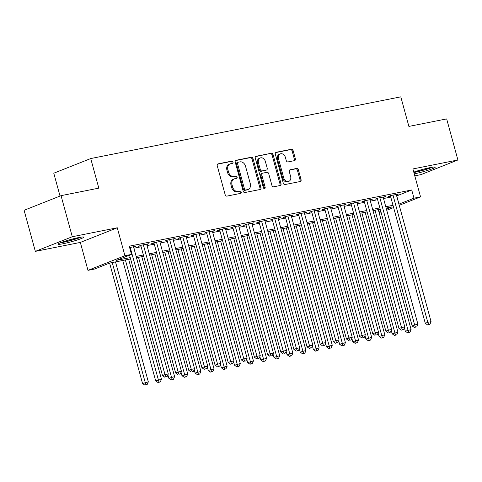 <?xml version="1.0" encoding="UTF-8"?>
<svg xmlns="http://www.w3.org/2000/svg" width="482" height="482" viewBox="0 0 482 482"><rect width="100%" height="100%" fill="white"/><g stroke="black" fill="none" stroke-linecap="round" stroke-linejoin="round"><path stroke-width="0.72" d="M232.999 162.073A1.175 0.916 68.4 0 0 231.788 161.121L218.087 163.85A1.681 1.307 68.4 0 0 217.906 163.904A1.681 1.307 68.4 0 0 217.237 165.718L225.178 194.752A1.681 1.307 68.4 0 0 226.908 196.108L240.614 193.384A1.175 0.916 68.4 0 0 239.994 191.125L238.222 191.475A5.374 4.181 68.4 0 1 232.679 187.137L232.023 184.714A5.374 4.181 68.4 0 1 234.168 178.9A5.374 4.181 68.4 0 1 234.734 178.732L236.505 178.382A1.175 0.916 68.4 0 0 235.891 176.123L234.119 176.478A5.374 4.181 68.4 0 1 228.576 172.134L227.914 169.718A5.374 4.181 68.4 0 1 230.065 163.898A5.374 4.181 68.4 0 1 230.631 163.735L232.402 163.38A1.175 0.916 68.4 0 0 232.999 162.073M231.854 163.488A1.175 0.916 68.4 0 0 230.788 161.518L217.533 164.157M240.06 193.493A1.175 0.916 68.4 0 0 238.994 191.517L237.222 191.872L238.222 191.475M235.957 178.491A1.175 0.916 68.4 0 0 234.891 176.52L233.119 176.87L234.119 176.478M414.243 173.851A13.339 1.181 164.7 0 0 414.562 173.791A13.339 1.181 164.7 0 0 428.209 170.2A13.339 1.181 164.7 0 0 435.216 167.182A13.339 1.181 164.7 0 0 430.137 167.615A13.339 1.181 164.7 0 0 413.773 172.116M78.68 237.572A13.339 1.181 164.7 0 0 65.034 241.157A13.339 1.181 164.7 0 0 58.021 244.175A13.339 1.181 164.7 0 0 63.1 243.741A13.339 1.181 164.7 0 0 76.746 240.157A13.339 1.181 164.7 0 0 83.76 237.138A13.339 1.181 164.7 0 0 78.68 237.572M294.514 160.627A1.681 1.307 68.4 0 0 294.689 160.578A1.681 1.307 68.4 0 0 295.358 158.759L293.128 150.613A1.681 1.307 68.4 0 0 291.399 149.257L276.18 152.288A1.681 1.307 68.4 0 0 276.005 152.336A1.681 1.307 68.4 0 0 275.336 154.156L283.277 183.19A1.681 1.307 68.4 0 0 285.007 184.546L300.226 181.515A1.681 1.307 68.4 0 0 300.4 181.461A1.681 1.307 68.4 0 0 301.075 179.647L298.382 169.809A1.681 1.307 68.4 0 0 296.653 168.453L290.14 169.748A1.681 1.307 68.4 0 0 289.959 169.803A1.681 1.307 68.4 0 0 289.29 171.616L290.622 176.496A4.489 3.494 68.4 0 1 288.832 181.359A4.489 3.494 68.4 0 1 283.723 177.87L278.494 158.759A4.489 3.494 68.4 0 1 280.289 153.897A4.489 3.494 68.4 0 1 285.398 157.385L286.266 160.566A1.681 1.307 68.4 0 0 288.001 161.922L294.514 160.627M396.674 195.915L411.724 189.968L413.972 198.18L420.545 196.873L399.241 205.314M61.045 195.656L72.282 236.734L35.337 251.375L24.1 210.297L61.045 195.656L98.816 188.137L90.724 158.554L400.795 96.84L408.887 126.417L446.663 118.903L457.9 159.982L412.899 168.941L420.545 196.873M35.337 251.375L80.337 242.422L117.283 227.781L72.282 236.734M117.283 227.781L124.922 255.713L131.496 254.406L116.517 260.34L130.236 257.611M411.724 189.968L129.248 246.188L131.496 254.406M253.026 158.596A1.681 1.307 68.4 0 0 251.291 157.24L236.078 160.271A1.681 1.307 68.4 0 0 235.897 160.319A1.681 1.307 68.4 0 0 235.228 162.139L243.169 191.173A1.681 1.307 68.4 0 0 244.898 192.529L260.117 189.498A1.681 1.307 68.4 0 0 260.292 189.444A1.681 1.307 68.4 0 0 260.967 187.631L253.026 158.596L252.026 158.994A1.681 1.307 68.4 0 0 250.297 157.638L235.523 160.578M256.129 156.276L271.348 153.246A1.681 1.307 68.4 0 1 273.077 154.608L281.018 183.636A1.681 1.307 68.4 0 1 280.349 185.456A1.681 1.307 68.4 0 1 280.169 185.51L273.662 186.805A1.681 1.307 68.4 0 1 271.926 185.45L268.709 173.671A1.681 1.307 68.4 0 0 266.974 172.315L262.654 173.177A1.681 1.307 68.4 0 0 262.479 173.231A1.681 1.307 68.4 0 0 261.804 175.044L265.16 187.305A1.175 0.916 68.4 0 1 263.353 187.667L255.279 158.144A1.681 1.307 68.4 0 1 255.954 156.331A1.681 1.307 68.4 0 1 256.129 156.276L255.785 156.415M414.791 175.852L420.955 174.623L457.9 159.982M133.616 247.182L135.804 246.314L129.616 247.543M146.751 244.567L148.938 243.699L141.057 245.266L138.563 246.254L140.858 245.796M159.891 241.952L162.079 241.084L154.198 242.651L151.697 243.639L153.999 243.181M173.032 239.337L175.219 238.47L167.332 240.036L164.838 241.024L167.14 240.566M186.166 236.722L188.354 235.855L180.473 237.421L177.978 238.409L180.274 237.951M199.307 234.107L201.494 233.24L193.613 234.806L191.113 235.794L193.415 235.337M212.448 231.487L214.635 230.625L206.748 232.191L204.254 233.18L206.555 232.722M225.582 228.872L227.775 228.01L219.888 229.577L217.394 230.565L219.69 230.107M238.723 226.257L240.91 225.395L233.029 226.962L230.529 227.95L232.83 227.492M251.863 223.642L254.05 222.774L246.163 224.347L243.669 225.335L245.971 224.877M265.004 221.027L267.191 220.16L259.304 221.732L256.81 222.72L259.105 222.262M278.138 218.412L280.325 217.545L272.444 219.117L269.95 220.105L272.246 219.647M291.279 215.797L293.466 214.93L285.585 216.502L283.085 217.49L285.386 217.033M304.419 213.183L306.606 212.315L298.72 213.888L296.225 214.876L298.527 214.418M317.554 210.568L319.741 209.7L311.86 211.273L309.366 212.261L311.661 211.803M330.694 207.953L332.881 207.085L325.001 208.658L322.5 209.646L324.802 209.188M343.835 205.338L346.022 204.47L338.135 206.043L335.641 207.031L337.942 206.573M356.969 202.723L359.156 201.856L351.276 203.428L348.781 204.416L351.077 203.958M370.11 200.108L372.297 199.241L364.416 200.813L361.916 201.801L364.217 201.343M383.25 197.493L385.437 196.626L377.551 198.198L375.056 199.187L377.358 198.729M133.9 248.218L141.13 246.778M147.04 245.603L154.27 244.163M160.175 242.988L167.405 241.548M173.315 240.373L180.545 238.933M186.456 237.759L193.686 236.319M199.59 235.144L206.82 233.704M212.731 232.529L219.961 231.089M225.871 229.914L233.101 228.474M239.006 227.299L246.236 225.859M252.146 224.684L259.376 223.244M265.287 222.069L272.517 220.629M278.421 219.455L285.651 218.015M291.562 216.84L298.792 215.4M304.702 214.225L311.932 212.785M317.837 211.61L325.067 210.17M330.977 208.995L338.207 207.555M344.118 206.374L351.348 204.94M357.252 203.759L364.482 202.326M370.393 201.145L377.623 199.711M383.533 198.53L390.763 197.096M396.385 194.879L398.572 194.011L390.691 195.578L388.197 196.572L390.492 196.114M90.724 158.554L53.779 173.201L60.033 196.053M380.997 212.032L379.051 212.423M130.598 258.918L109.528 263.112L94.55 269.046L87.983 270.354L124.922 255.713M80.337 242.422L87.983 270.354M393.619 207.543L386.745 210.273M398.921 204.133L413.972 198.18M136.147 256.436L143.377 254.996M149.287 253.821L156.517 252.381M162.422 251.206L169.652 249.766M175.562 248.592L182.792 247.152M188.703 245.977L195.933 244.537M201.838 243.362L209.068 241.922M214.978 240.747L222.208 239.307M228.119 238.132L235.349 236.692M241.253 235.511L248.483 234.077M254.394 232.896L261.624 231.462M267.534 230.282L274.764 228.848M280.669 227.667L287.899 226.233M293.809 225.052L301.039 223.612M306.95 222.437L314.18 220.997M320.084 219.822L327.314 218.382M333.225 217.207L340.455 215.767M346.365 214.592L353.595 213.152M359.506 211.978L366.736 210.538M372.64 209.363L379.87 207.923M385.781 206.748L393.011 205.308M386.425 209.104L392.005 206.886L386.136 208.055M380.232 209.23L373.002 210.67M367.091 211.845L359.861 213.285M353.951 214.46L346.721 215.9M340.816 217.075L333.586 218.515M327.676 219.69L320.446 221.13M314.535 222.304L307.305 223.744M301.401 224.925L294.171 226.359M288.26 227.54L281.03 228.974M275.12 230.155L267.89 231.589M261.979 232.77L254.749 234.204M248.845 235.385L241.615 236.825M235.704 238L228.474 239.44M222.564 240.614L215.333 242.054M209.429 243.229L202.199 244.669M196.288 245.844L189.058 247.284M183.148 248.459L175.918 249.899M170.013 251.074L162.783 252.514M156.873 253.689L149.643 255.129M143.732 256.303L136.502 257.743M378.954 212.062L380.804 211.327M396.746 195.903L398.994 204.115M230.065 163.898L229.064 164.296A5.374 4.181 68.4 0 0 226.92 170.11L227.914 169.718M233.119 176.87A5.374 4.181 68.4 0 1 227.582 172.532L226.92 170.11M234.168 178.9L233.168 179.298A5.374 4.181 68.4 0 0 231.023 185.112L232.023 184.714M237.222 191.872A5.374 4.181 68.4 0 1 231.685 187.534L231.023 185.112M259.671 189.589A1.681 1.307 68.4 0 0 259.967 188.028L252.026 158.994M238.108 162.247A1.175 0.916 68.4 0 0 237.518 163.555L244.488 189.04A1.175 0.916 68.4 0 0 245.7 189.986L247.573 189.613A5.374 4.181 68.4 0 0 248.14 189.45A5.374 4.181 68.4 0 0 250.285 183.63L245.519 166.212A5.374 4.181 68.4 0 0 239.982 161.874L238.108 162.247M237.114 162.639A1.175 0.916 68.4 0 0 236.517 163.946L237.518 163.555M248.14 189.45L247.139 189.842A5.374 4.181 68.4 0 1 246.573 190.01L244.699 190.384A1.175 0.916 68.4 0 1 243.488 189.432L236.517 163.946M255.574 156.584L271.348 153.246M279.723 185.594A1.681 1.307 68.4 0 0 280.024 184.034L272.077 154.999A1.681 1.307 68.4 0 0 270.348 153.644M261.66 173.574A1.681 1.307 68.4 0 0 261.479 173.622A1.681 1.307 68.4 0 0 260.81 175.442L264.16 187.703L265.16 187.305M264.112 188.564A1.175 0.916 68.4 0 0 264.16 187.703M265.365 161.452A4.489 3.494 68.4 0 0 260.262 157.969A4.489 3.494 68.4 0 0 258.466 162.826L260.304 169.562A1.681 1.307 68.4 0 0 262.039 170.917L266.359 170.062A1.681 1.307 68.4 0 0 266.534 170.007A1.681 1.307 68.4 0 0 267.209 168.188L265.365 161.452M260.262 157.969L259.262 158.361A4.489 3.494 68.4 0 0 257.466 163.223L258.466 162.826M265.703 170.321A1.681 1.307 68.4 0 1 265.54 170.405A1.681 1.307 68.4 0 1 265.359 170.453L261.039 171.315A1.681 1.307 68.4 0 1 259.31 169.959L257.466 163.223M280.289 153.897L279.295 154.288A4.489 3.494 68.4 0 0 277.499 159.15L278.494 158.759M288.832 181.359L287.832 181.756A4.489 3.494 68.4 0 1 282.729 178.268L277.499 159.15M299.78 181.606A1.681 1.307 68.4 0 0 300.075 180.045L297.382 170.2A1.681 1.307 68.4 0 0 295.653 168.845L289.586 170.056M294.062 160.717A1.681 1.307 68.4 0 0 294.363 159.156L292.134 151.011A1.681 1.307 68.4 0 0 290.399 149.655L275.632 152.595M109.607 263.094L142.545 383.515L148.329 381.871L115.511 261.919M112.228 262.576L145.865 384.763L144.865 385.16L147.179 384.503L145.865 384.763M148.329 381.871L147.179 384.503M144.865 385.16L142.545 383.515M129.568 255.171L162.518 375.599L165.013 374.61L130.218 247.423M165.832 376.846L167.146 376.587L165.832 376.846L165.013 374.61L168.296 373.96L133.502 246.772M162.518 375.599L164.838 377.243M167.146 376.587L168.296 373.96M80.036 237.313A11.544 1.024 -15.3 0 1 63.793 242.012A11.544 1.024 -15.3 0 1 61.316 242.434M60.25 242.856A13.255 1.175 164.7 0 0 62.793 242.41A13.255 1.175 164.7 0 0 81.163 237.132M413.881 172.526A13.255 1.175 164.7 0 0 432.625 167.182M431.498 167.362A11.544 1.024 -15.3 0 1 413.827 172.321M122.741 260.479L155.686 380.901L161.464 379.256L128.652 259.304M125.368 259.961L159.006 382.148L158.006 382.545L160.319 381.889L159.006 382.148M161.464 379.256L160.319 381.889M158.006 382.545L155.686 380.901M167.893 374.882L168.827 378.286L174.605 376.641L141.792 256.689M138.503 257.346L172.14 379.533L171.14 379.93L173.454 379.274L172.14 379.533M174.605 376.641L173.454 379.274M171.14 379.93L168.827 378.286M181.033 372.267L181.961 375.671L187.745 374.026L154.927 254.074M151.643 254.731L185.281 376.918L184.281 377.316L186.594 376.659L185.281 376.918M187.745 374.026L186.594 376.659M184.281 377.316L181.961 375.671M194.168 369.652L195.102 373.056L200.88 371.411L168.067 251.459M164.784 252.116L198.421 374.303L197.421 374.701L199.735 374.044L198.421 374.303M200.88 371.411L199.735 374.044M197.421 374.701L195.102 373.056M140.75 245.392L175.653 372.984L178.153 371.996L143.359 244.808M178.973 374.231L180.286 373.972L178.973 374.231L178.153 371.996L181.437 371.345L146.642 244.157M175.653 372.984L177.972 374.628M180.286 373.972L181.437 371.345M153.885 242.771L188.793 370.369L191.288 369.381L156.493 242.193M192.113 371.616L193.427 371.357L192.113 371.616L191.288 369.381L194.577 368.73L159.777 241.542M188.793 370.369L191.113 372.014M193.427 371.357L194.577 368.73M167.025 240.157L201.934 367.754L204.428 366.766L169.634 239.578M205.248 369.001L206.561 368.742L205.248 369.001L204.428 366.766L207.712 366.115L172.918 238.927M201.934 367.754L204.254 369.399M206.561 368.742L207.712 366.115M180.166 237.542L215.068 365.139L217.569 364.151L182.774 236.963M218.388 366.386L219.702 366.127L218.388 366.386L217.569 364.151L220.852 363.5L186.058 236.313M215.068 365.139L217.388 366.784M219.702 366.127L220.852 363.5M207.308 367.037L208.242 370.441L214.02 368.796L181.208 248.845M177.918 249.501L211.556 371.688L210.562 372.086L212.869 371.429L211.556 371.688M214.02 368.796L212.869 371.429M210.562 372.086L208.242 370.441M193.3 234.927L228.209 362.524L230.703 361.536L195.909 234.348M231.529 363.771L232.842 363.512L231.529 363.771L230.703 361.536L233.993 360.885L199.199 233.698M228.209 362.524L230.529 364.169M232.842 363.512L233.993 360.885M220.449 364.422L221.377 367.826L227.161 366.181L194.342 246.23M191.059 246.886L224.696 369.073L223.696 369.471L226.01 368.808L224.696 369.073M227.161 366.181L226.01 368.808M223.696 369.471L221.377 367.826M206.441 232.312L241.349 359.909L243.844 358.921L209.049 231.734M244.663 361.157L245.977 360.898L244.663 361.157L243.844 358.921L247.127 358.265L212.333 231.083M241.349 359.909L243.669 361.554M245.977 360.898L247.127 358.265M233.589 361.807L234.517 365.211L240.301 363.567L207.483 243.615M204.199 244.272L237.837 366.459L236.837 366.856L239.15 366.193L237.837 366.459M240.301 363.567L239.15 366.193M236.837 366.856L234.517 365.211M219.581 229.697L254.484 357.295L256.984 356.306L222.19 229.119M257.804 358.542L259.117 358.283L257.804 358.542L256.984 356.306L260.268 355.65L225.474 228.468M254.484 357.295L256.804 358.939M259.117 358.283L260.268 355.65M246.724 359.192L247.658 362.597L253.436 360.952L220.623 241M217.34 241.657L250.971 363.844L249.977 364.235L252.285 363.579L250.971 363.844M253.436 360.952L252.285 363.579M249.977 364.235L247.658 362.597M232.722 227.082L267.624 354.68L270.119 353.692L235.324 226.504M270.944 355.927L272.258 355.668L270.944 355.927L270.119 353.692L273.408 353.035L238.614 225.847M267.624 354.68L269.944 356.325M272.258 355.668L273.408 353.035M259.864 356.578L260.792 359.982L266.576 358.337L233.758 238.385M230.474 239.036L264.112 361.229L263.112 361.621L265.425 360.964L264.112 361.229M266.576 358.337L265.425 360.964M263.112 361.621L260.792 359.982M245.856 224.467L280.765 352.065L283.259 351.077L248.465 223.889M284.079 353.312L285.392 353.053L284.079 353.312L283.259 351.077L286.543 350.42L251.749 223.232M280.765 352.065L283.085 353.71M285.392 353.053L286.543 350.42M273.005 353.963L273.933 357.367L279.717 355.722L246.898 235.77M243.615 236.421L277.252 358.614L276.252 359.006L278.566 358.349L277.252 358.614M279.717 355.722L278.566 358.349M276.252 359.006L273.933 357.367M258.997 221.853L293.906 349.45L296.4 348.462L261.606 221.274M297.219 350.697L298.533 350.438L297.219 350.697L296.4 348.462L299.683 347.805L264.889 220.617M293.906 349.45L296.219 351.095M298.533 350.438L299.683 347.805M286.139 351.348L287.073 354.752L292.851 353.107L260.039 233.155M256.755 233.806L290.387 355.999L289.393 356.391L291.7 355.734L290.387 355.999M292.851 353.107L291.7 355.734M289.393 356.391L287.073 354.752M272.137 219.238L307.04 346.835L309.534 345.847L274.74 218.659M310.36 348.082L311.673 347.823L310.36 348.082L309.534 345.847L312.824 345.19L278.03 218.003M307.04 346.835L309.36 348.48M311.673 347.823L312.824 345.19M299.28 348.733L300.208 352.137L305.992 350.492L273.173 230.541M269.89 231.191L303.527 353.384L302.527 353.776L304.841 353.119L303.527 353.384M305.992 350.492L304.841 353.119M302.527 353.776L300.208 352.137M285.272 216.623L320.181 344.22L322.675 343.232L287.881 216.044M323.494 345.467L324.808 345.208L323.494 345.467L322.675 343.232L325.959 342.575L291.164 215.388M320.181 344.22L322.5 345.865M324.808 345.208L325.959 342.575M298.412 214.008L333.321 341.605L335.815 340.617L301.021 213.43M336.635 342.853L337.948 342.594L336.635 342.853L335.815 340.617L339.099 339.961L304.305 212.773M333.321 341.605L335.635 343.25M337.948 342.594L339.099 339.961M311.553 211.393L346.456 338.991L348.956 338.002L314.162 210.815M349.775 340.238L351.089 339.979L349.775 340.238L348.956 338.002L352.24 337.346L317.445 210.158M346.456 338.991L348.775 340.635M351.089 339.979L352.24 337.346M312.42 346.118L313.348 349.522L319.132 347.877L286.314 227.926M283.03 228.576L316.668 350.769L315.668 351.161L317.981 350.504L316.668 350.769M319.132 347.877L317.981 350.504M315.668 351.161L313.348 349.522M325.555 343.503L326.489 346.907L332.267 345.263L299.455 225.311M296.171 225.962L329.802 348.155L328.808 348.546L331.116 347.89L329.802 348.155M332.267 345.263L331.116 347.89M328.808 348.546L326.489 346.907M338.695 340.888L339.629 344.287L345.407 342.648L312.589 222.696M309.305 223.347L342.943 345.54L341.943 345.931L344.256 345.275L342.943 345.54M345.407 342.648L344.256 345.275M341.943 345.931L339.629 344.287M324.687 208.778L359.596 336.376L362.09 335.388L327.296 208.2M362.91 337.623L364.229 337.364L362.91 337.623L362.09 335.388L365.374 334.731L330.58 207.543M359.596 336.376L361.916 338.021M364.229 337.364L365.374 334.731M351.836 338.274L352.764 341.672L358.548 340.033L325.73 220.081M322.446 220.732L356.084 342.925L355.083 343.317L357.397 342.66L356.084 342.925M358.548 340.033L357.397 342.66M355.083 343.317L352.764 341.672M337.828 206.163L372.737 333.761L375.231 332.773L340.437 205.585M376.05 335.008L377.364 334.743L376.05 335.008L375.231 332.773L378.515 332.116L343.72 204.928M372.737 333.761L375.05 335.406M377.364 334.743L378.515 332.116M364.97 335.653L365.904 339.057L371.682 337.418L338.87 217.466M335.586 218.117L369.218 340.304L368.224 340.702L370.531 340.045L369.218 340.304M371.682 337.418L370.531 340.045M368.224 340.702L365.904 339.057M350.968 203.549L385.871 331.146L388.372 330.158L353.577 202.97M389.191 332.393L390.504 332.128L389.191 332.393L388.372 330.158L391.655 329.501L356.861 202.313M385.871 331.146L388.191 332.791M390.504 332.128L391.655 329.501M378.111 333.038L379.045 336.442L384.823 334.803L352.011 214.852M348.721 215.502L382.359 337.689L381.358 338.087L383.672 337.43L382.359 337.689M384.823 334.803L383.672 337.43M381.358 338.087L379.045 336.442M364.103 200.934L399.012 328.531L401.506 327.543L366.712 200.355M402.331 329.778L403.645 329.513L402.331 329.778L401.506 327.543L404.79 326.886L369.995 199.699M399.012 328.531L401.331 330.17M403.645 329.513L404.79 326.886M391.251 330.423L392.179 333.827L397.963 332.188L365.145 212.237M361.862 212.887L395.499 335.074L394.499 335.472L396.813 334.815L395.499 335.074M397.963 332.188L396.813 334.815M394.499 335.472L392.179 333.827M377.243 198.319L412.152 325.916L414.647 324.922L379.852 197.74M415.466 327.164L416.779 326.898L415.466 327.164L414.647 324.922L417.93 324.272L383.136 197.084M412.152 325.916L414.466 327.555M416.779 326.898L417.93 324.272M404.386 327.808L405.32 331.212L411.098 329.574L378.286 209.622M375.002 210.273L408.634 332.459L407.639 332.857L409.953 332.2L408.634 332.459M411.098 329.574L409.953 332.2M407.639 332.857L405.32 331.212M390.384 195.704L425.287 323.302L427.787 322.307L392.993 195.126M428.606 324.549L429.92 324.284L428.606 324.549L427.787 322.307L431.071 321.657L396.276 194.469M425.287 323.302L427.606 324.94M429.92 324.284L431.071 321.657M230.788 161.518L231.788 161.121M238.994 191.517L239.994 191.125M234.891 176.52L235.891 176.123M227.582 172.532L228.576 172.134M231.685 187.534L232.679 187.137M217.744 163.982L218.087 163.85M259.967 188.028L260.967 187.631M235.734 160.404L236.078 160.271M250.297 157.638L251.291 157.24M243.488 189.432L244.488 189.04M244.699 190.384L245.7 189.986M246.573 190.01L247.573 189.613M272.077 154.999L273.077 154.608M280.024 184.034L281.018 183.636M260.81 175.442L261.804 175.044M259.31 169.959L260.304 169.562M261.039 171.315L262.039 170.917M265.359 170.453L266.359 170.062M282.729 178.268L283.723 177.87M289.796 169.881L290.14 169.748M295.653 168.845L296.653 168.453M297.382 170.2L298.382 169.809M300.075 180.045L301.075 179.647M275.843 152.42L276.18 152.288M290.399 149.655L291.399 149.257M292.134 151.011L293.128 150.613M294.363 159.156L295.358 158.759M236.987 162.675L237.988 162.283M261.479 173.622L262.479 173.231M265.54 170.405L266.534 170.007"/></g></svg>
